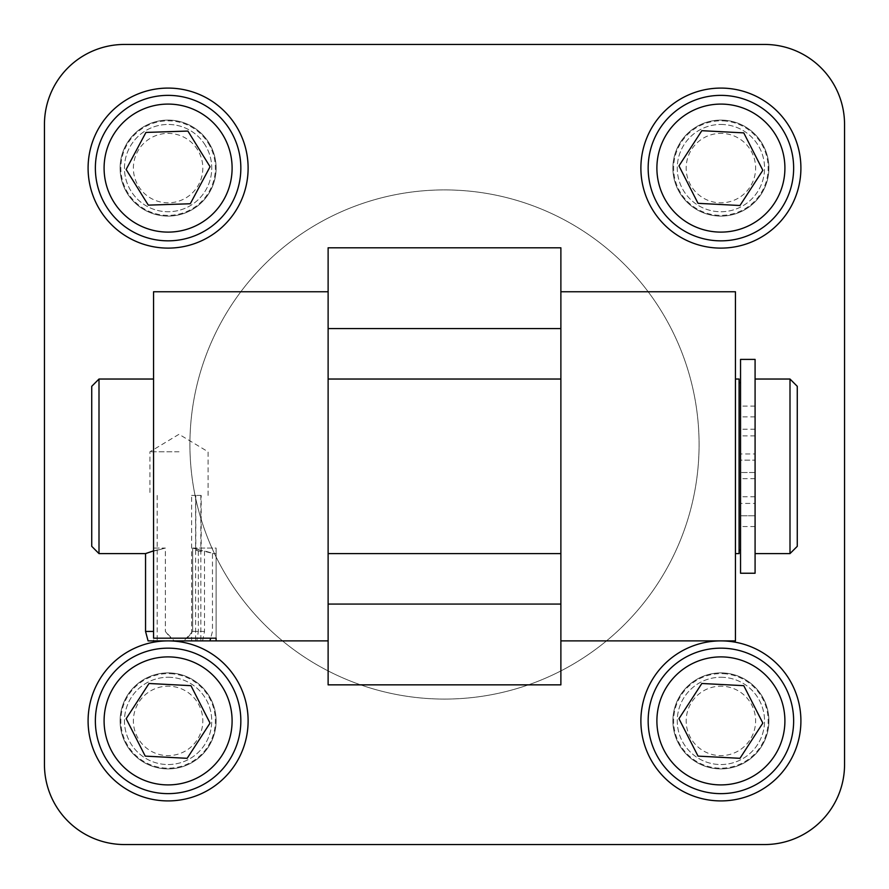 <?xml version="1.0" encoding="UTF-8"?>
<svg xmlns="http://www.w3.org/2000/svg" width="889" height="889" viewBox="0 0 889 889"><rect width="100%" height="100%" fill="white"/><g stroke="black" fill="none" stroke-linecap="round" stroke-linejoin="round"><path stroke-width="0.67" stroke-dasharray="4.45 3.33" d="M153.553 550.858L165.365 548.08L165.365 631.434L165.365 548.08C139.44 554.88 139.44 554.88 165.365 548.08L153.553 548.08L153.553 638.191M145.552 631.434L153.553 631.434M198.325 549.213L192.657 548.08L192.657 631.434L198.325 631.434L196.858 640.891L191.602 640.891L191.602 495.417L195.802 495.417L195.802 550.313L198.325 549.213L198.325 631.434M187.279 638.191L192.657 631.434L183.823 640.891L196.858 640.891M148.085 640.891L174.211 640.891L165.365 631.434L170.755 638.191M202.581 640.891L204.514 631.434L204.514 550.869L201.181 551.547L201.181 495.417L195.636 495.417L195.636 640.891L209.937 640.891L183.823 640.891M204.514 631.434L192.657 631.434L192.657 548.08C213.782 553.847 217.727 554.78 204.514 550.869L212.471 553.603L212.471 631.434L210.66 638.191M195.636 495.417L191.602 495.417M195.636 640.891L191.602 640.891M201.181 495.417L195.802 495.417M179.011 451.779L149.919 451.779L179.011 451.779M201.181 551.547L195.802 550.313M328.119 640.891L153.553 640.891L153.553 379.036L153.553 548.08L165.365 548.08M99.001 553.603L99.001 379.036M192.657 548.08L216.105 548.08L216.105 553.603L216.105 548.08L192.657 548.08M216.105 548.08L216.105 638.191L216.105 548.08M720.901 672.895A48.006 48.006 0 0 0 672.895 720.901A48.006 48.006 0 0 0 720.901 768.907A48.006 48.006 0 0 0 768.907 720.901A48.006 48.006 0 0 0 720.901 672.895M723.179 677.318A43.639 43.639 0 0 0 682.019 740.715A43.639 43.639 0 0 0 757.506 744.66A43.639 43.639 0 0 0 723.179 677.318A43.639 43.639 0 0 1 757.506 744.66A43.639 43.639 0 0 1 682.019 740.715A43.639 43.639 0 0 1 723.179 677.318M722.713 686.23A34.715 34.715 0 0 0 689.964 736.659A34.715 34.715 0 0 0 750.016 739.804A34.715 34.715 0 0 0 722.713 686.23M724.702 648.259A72.731 72.731 0 0 1 781.909 760.506A72.731 72.731 0 0 1 656.093 753.928A72.731 72.731 0 0 1 724.702 648.259M678.963 718.701L698.032 756.117L739.97 758.317L762.84 723.09L743.771 685.675L701.832 683.485L678.963 718.701M168.099 120.093A48.006 48.006 0 0 0 120.093 168.099A48.006 48.006 0 0 0 168.099 216.105A48.006 48.006 0 0 0 216.105 168.099A48.006 48.006 0 0 0 168.099 120.093M205.159 145.051A43.639 43.639 0 0 0 129.616 147.53A43.639 43.639 0 0 0 169.532 211.715A43.639 43.639 0 0 0 205.159 145.051A43.639 43.639 0 0 1 169.532 211.715A43.639 43.639 0 0 1 129.616 147.53A43.639 43.639 0 0 1 205.159 145.051M197.58 149.763A34.715 34.715 0 0 0 137.484 151.741A34.715 34.715 0 0 0 169.232 202.803A34.715 34.715 0 0 0 197.58 149.763M229.873 129.694A72.731 72.731 0 0 1 170.477 240.797A72.731 72.731 0 0 1 103.957 133.817A72.731 72.731 0 0 1 229.873 129.694M145.929 132.439L126.127 169.477L148.307 205.137L190.279 203.759L210.071 166.732L187.901 131.061L145.929 132.439M168.099 672.895A48.006 48.006 0 0 0 120.093 720.901A48.006 48.006 0 0 0 168.099 768.907A48.006 48.006 0 0 0 216.105 720.901A48.006 48.006 0 0 0 168.099 672.895M170.377 677.318A43.639 43.639 0 0 0 129.216 740.715A43.639 43.639 0 0 0 204.703 744.66A43.639 43.639 0 0 0 170.377 677.318A43.639 43.639 0 0 1 204.703 744.66A43.639 43.639 0 0 1 129.216 740.715A43.639 43.639 0 0 1 170.377 677.318M169.91 686.23A34.715 34.715 0 0 0 137.173 736.659A34.715 34.715 0 0 0 197.225 739.804A34.715 34.715 0 0 0 169.91 686.23M171.899 648.259A72.731 72.731 0 0 1 229.106 760.506A72.731 72.731 0 0 1 103.302 753.928A72.731 72.731 0 0 1 171.899 648.259M126.16 718.701L145.229 756.117L187.168 758.317L210.037 723.09L190.968 685.675L149.03 683.485L126.16 718.701M720.901 120.093A48.006 48.006 0 0 0 672.895 168.099A48.006 48.006 0 0 0 720.901 216.105A48.006 48.006 0 0 0 768.907 168.099A48.006 48.006 0 0 0 720.901 120.093M723.179 124.516A43.639 43.639 0 0 0 682.019 187.923A43.639 43.639 0 0 0 757.506 191.868A43.639 43.639 0 0 0 723.179 124.516A43.639 43.639 0 0 1 757.506 191.868A43.639 43.639 0 0 1 682.019 187.923A43.639 43.639 0 0 1 723.179 124.516M722.713 133.428A34.715 34.715 0 0 0 689.964 183.867A34.715 34.715 0 0 0 750.016 187.012A34.715 34.715 0 0 0 722.713 133.428M724.702 95.467A72.731 72.731 0 0 1 781.909 207.715A72.731 72.731 0 0 1 656.093 201.136A72.731 72.731 0 0 1 724.702 95.467M678.963 165.91L698.032 203.325L739.97 205.515L762.84 170.299L743.771 132.883L701.832 130.683L678.963 165.91M740.537 503.418L740.537 478.682L740.537 503.418L755.083 503.418L755.083 478.682L755.083 503.418M740.537 453.957L740.537 429.22L740.537 453.957L755.083 453.957L755.083 429.22L755.083 453.957M740.537 573.238L740.537 382.67L740.537 460.135L755.083 460.135L740.537 460.135L740.537 359.4M755.083 573.238L755.083 359.4M740.537 515.764L755.083 515.764L740.537 515.787M755.083 472.504L740.537 472.504L755.083 472.504L755.083 379.036L755.083 472.504M560.881 328.574L328.119 328.574L328.119 604.064L560.881 604.064L560.881 247.798M444.5 699.076A254.576 254.576 0 0 0 664.972 317.206A254.576 254.576 0 0 0 224.028 317.206A254.576 254.576 0 0 0 444.5 699.076A254.576 254.576 0 0 0 664.972 317.206A254.576 254.576 0 0 0 224.028 317.206A254.576 254.576 0 0 0 444.5 699.076M124.46 844.55A80.01 80.01 0 0 1 44.45 764.54L44.45 124.46A80.01 80.01 0 0 1 124.46 44.45L764.54 44.45A80.01 80.01 0 0 1 844.55 124.46L844.55 764.54A80.01 80.01 0 0 1 764.54 844.55L124.46 844.55M168.099 768.907A48.006 48.006 0 0 0 209.682 696.898A48.006 48.006 0 0 0 126.527 696.898A48.006 48.006 0 0 0 168.099 768.907M720.901 768.907A48.006 48.006 0 0 0 762.473 696.898A48.006 48.006 0 0 0 679.318 696.898A48.006 48.006 0 0 0 720.901 768.907M720.901 216.105A48.006 48.006 0 0 0 762.473 144.096A48.006 48.006 0 0 0 679.318 144.096A48.006 48.006 0 0 0 720.901 216.105M168.099 216.105A48.006 48.006 0 0 0 209.682 144.096A48.006 48.006 0 0 0 126.527 144.096A48.006 48.006 0 0 0 168.099 216.105M560.881 684.852L560.881 604.064M328.119 604.064L328.119 684.852M328.119 247.798L328.119 328.574M174.211 640.891L153.553 640.891L153.553 291.759L328.119 291.759M560.881 291.759L735.447 291.759L735.447 640.891L560.881 640.891M168.099 88.089A80.01 80.01 0 0 0 98.812 208.104A80.01 80.01 0 0 0 237.396 208.104A80.01 80.01 0 0 0 168.099 88.089M168.099 640.891A80.01 80.01 0 0 0 98.812 760.906A80.01 80.01 0 0 0 237.396 760.906A80.01 80.01 0 0 0 168.099 640.891M720.901 640.891A80.01 80.01 0 0 0 651.604 760.906A80.01 80.01 0 0 0 790.188 760.906A80.01 80.01 0 0 0 720.901 640.891M720.901 88.089A80.01 80.01 0 0 0 651.604 208.104A80.01 80.01 0 0 0 790.188 208.104A80.01 80.01 0 0 0 720.901 88.089M328.119 379.036L328.119 553.603L328.119 379.036M735.447 379.036L735.447 553.603L735.447 379.036M560.881 379.036L560.881 553.603L560.881 379.036M739.081 553.603L739.081 379.036M91.734 546.335L91.734 386.315M739.081 466.325L739.081 382.67L739.081 466.325M789.999 553.603L789.999 379.036M797.266 546.335L797.266 386.315M723.368 673.684A47.284 47.284 0 0 1 760.551 746.649A47.284 47.284 0 0 1 678.774 742.371A47.284 47.284 0 0 1 723.368 673.684M208.248 143.14A47.284 47.284 0 0 1 169.643 215.36A47.284 47.284 0 0 1 126.405 145.818A47.284 47.284 0 0 1 208.248 143.14M170.566 673.684A47.284 47.284 0 0 1 207.759 746.649A47.284 47.284 0 0 1 125.982 742.371A47.284 47.284 0 0 1 170.566 673.684M723.368 120.893A47.284 47.284 0 0 1 760.551 193.846A47.284 47.284 0 0 1 678.774 189.568A47.284 47.284 0 0 1 723.368 120.893M755.083 416.874L740.537 416.885M755.083 435.866L740.537 435.866M755.083 406.095L740.537 406.095M755.083 526.555L740.537 526.555M755.083 496.773L740.537 496.773M157.186 495.417L157.186 640.891M200.836 495.417L200.836 640.891M208.104 495.417L208.104 451.779L179.011 434.288L149.919 451.779L149.919 495.417M212.471 553.603L216.105 553.603M755.083 478.682L740.537 478.682M755.083 429.22L740.537 429.22M755.083 515.753L740.537 515.753"/><path stroke-width="1.33" d="M99.001 553.603L91.734 546.335L91.734 386.315L99.001 379.036L99.001 553.603L145.552 553.603L153.553 550.858M153.553 631.434L145.552 631.434L145.552 553.603M560.881 291.759L560.881 640.891L735.447 640.891L735.447 291.759L560.881 291.759L560.881 247.798L328.119 247.798L328.119 291.759L153.553 291.759L153.553 638.191L216.105 638.191L216.105 640.891L148.085 640.891L145.552 631.434M724.702 648.259A72.731 72.731 0 0 0 656.093 753.928A72.731 72.731 0 0 0 781.909 760.506A72.731 72.731 0 0 0 724.702 648.259M701.832 683.485L743.771 685.675L762.84 723.09L739.97 758.317L698.032 756.117L678.963 718.701L701.832 683.485M229.873 129.694A72.731 72.731 0 0 0 103.957 133.817A72.731 72.731 0 0 0 170.477 240.797A72.731 72.731 0 0 0 229.873 129.694M187.901 131.061L210.071 166.732L190.279 203.759L148.307 205.137L126.127 169.477L145.929 132.439L187.901 131.061M171.899 648.259A72.731 72.731 0 0 0 103.302 753.928A72.731 72.731 0 0 0 229.106 760.506A72.731 72.731 0 0 0 171.899 648.259M149.03 683.485L190.968 685.675L210.037 723.09L187.168 758.317L145.229 756.117L126.16 718.701L149.03 683.485M724.702 95.467A72.731 72.731 0 0 0 656.093 201.136A72.731 72.731 0 0 0 781.909 207.715A72.731 72.731 0 0 0 724.702 95.467M701.832 130.683L743.771 132.883L762.84 170.299L739.97 205.515L698.032 203.325L678.963 165.91L701.832 130.683M740.537 359.4L740.537 573.238L755.083 573.238L755.083 359.4L740.537 359.4M560.881 328.574L328.119 328.574M328.119 604.064L560.881 604.064M560.881 640.891L560.881 684.852L328.119 684.852L328.119 640.891L216.105 640.891L216.105 638.191M44.45 764.54L44.45 124.46A80.01 80.01 0 0 1 124.46 44.45L764.54 44.45A80.01 80.01 0 0 1 844.55 124.46L844.55 764.54A80.01 80.01 0 0 1 764.54 844.55L124.46 844.55A80.01 80.01 0 0 1 44.45 764.54M168.099 640.891A80.01 80.01 0 0 1 237.396 760.906A80.01 80.01 0 0 1 98.812 760.906A80.01 80.01 0 0 1 168.099 640.891M720.901 640.891A80.01 80.01 0 0 1 790.188 760.906A80.01 80.01 0 0 1 651.604 760.906A80.01 80.01 0 0 1 720.901 640.891M168.099 88.089A80.01 80.01 0 0 1 237.396 208.104A80.01 80.01 0 0 1 98.812 208.104A80.01 80.01 0 0 1 168.099 88.089M720.901 88.089A80.01 80.01 0 0 1 790.188 208.104A80.01 80.01 0 0 1 651.604 208.104A80.01 80.01 0 0 1 720.901 88.089M328.119 291.759L328.119 640.891M328.119 379.036L560.881 379.036M735.447 379.036L739.081 379.036L739.081 553.603L735.447 553.603M755.083 379.036L789.999 379.036L789.999 553.603L755.083 553.603M789.999 379.036L797.266 386.315L797.266 546.335L789.999 553.603M724.246 656.982A64.008 64.008 0 0 1 774.586 755.75A64.008 64.008 0 0 1 663.872 749.96A64.008 64.008 0 0 1 724.246 656.982M222.461 134.306A64.008 64.008 0 0 1 170.199 232.073A64.008 64.008 0 0 1 111.647 137.928A64.008 64.008 0 0 1 222.461 134.306M171.444 656.982A64.008 64.008 0 0 1 221.783 755.75A64.008 64.008 0 0 1 111.069 749.96A64.008 64.008 0 0 1 171.444 656.982M724.246 104.18A64.008 64.008 0 0 1 774.586 202.959A64.008 64.008 0 0 1 663.872 197.169A64.008 64.008 0 0 1 724.246 104.18M209.937 640.891L210.66 638.191M99.001 379.036L153.553 379.036M328.119 553.603L560.881 553.603M739.081 549.969L740.537 549.969M739.081 382.67L740.537 382.67"/></g></svg>

